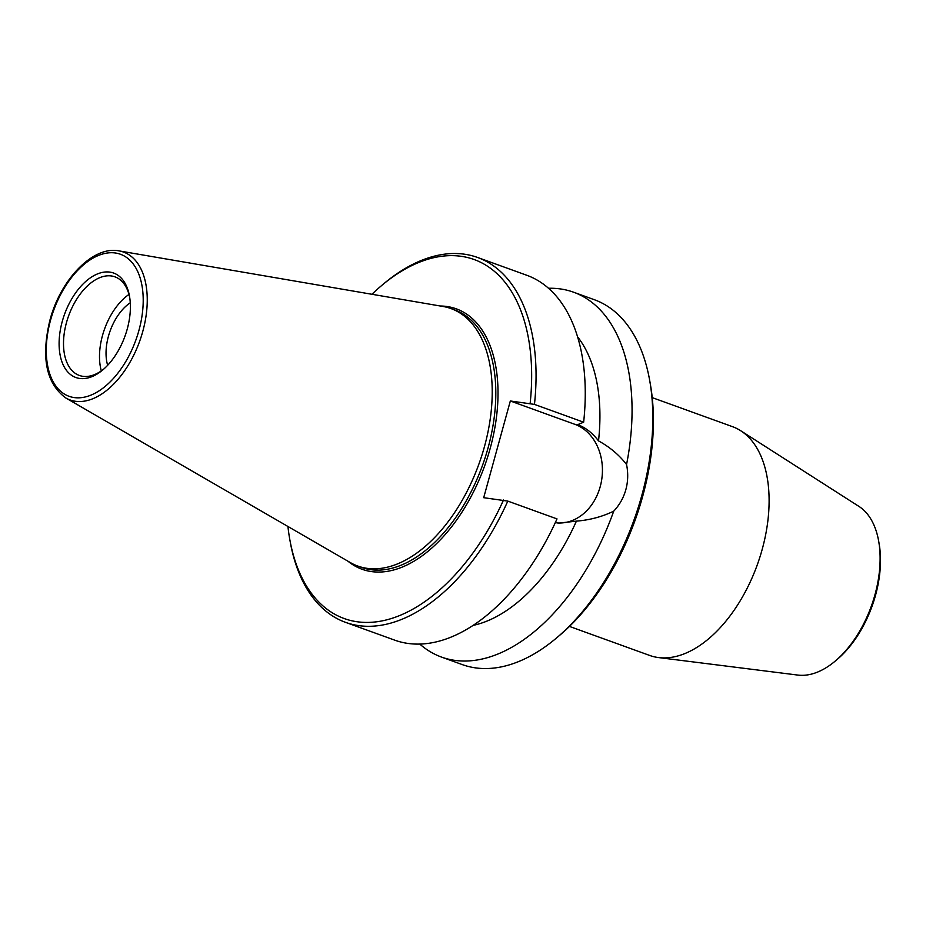 <?xml version="1.0" encoding="UTF-8"?>
<svg xmlns="http://www.w3.org/2000/svg" width="926" height="926" viewBox="0 0 926 926"><rect width="100%" height="100%" fill="white"/><g stroke="black" fill="none" stroke-linecap="round" stroke-linejoin="round"><path stroke-width="1.39" d="M652.24 397.624L732.431 426.643A121.653 70.388 109.9 0 1 740.661 430.706L858.969 506.429A90.435 52.331 109.9 0 1 878.67 541.143L879.098 543.527A87.461 50.606 109.9 0 1 837.15 659.462L835.298 661.025A90.435 52.331 109.9 0 1 798.212 675.112A90.435 52.331 109.9 0 1 797.946 675.089L658.571 657.576A121.653 70.388 109.9 0 1 649.647 655.434L569.444 626.416M740.661 430.706A121.653 70.388 109.9 0 1 757.329 564.698A121.653 70.388 109.9 0 1 658.93 657.61A121.653 70.388 109.9 0 1 658.571 657.576M878.67 541.143A90.435 52.331 109.9 0 1 835.298 661.025M556.676 637.84L559.593 635.375A189.332 109.546 -70.1 0 0 642.656 496.44A189.332 109.546 -70.1 0 0 650.388 384.429L649.728 380.667A194.02 112.266 109.9 0 1 641.799 495.456A194.02 112.266 109.9 0 1 556.676 637.84A194.02 112.266 109.9 0 1 462.294 664.602L441.54 657.09A194.02 112.266 -70.1 0 0 613.718 511.164C619.552 504.936 623.592 497.771 625.837 489.68C628.048 481.589 628.291 473.198 626.566 464.516A194.02 112.266 -70.1 0 0 573.564 292.199A194.02 112.266 -70.1 0 0 548.528 288.275M573.564 292.199L594.33 299.711A194.02 112.266 109.9 0 1 649.728 380.667M419.779 644.079A194.02 112.266 -70.1 0 0 441.54 657.09M626.566 464.516C619.17 454.955 609.817 447.084 598.52 440.88C592.409 432.905 585.475 427.499 577.697 424.652L583.646 422.198L534.452 404.396L510.33 400.981L574.826 424.316A50.467 40.779 -83.3 0 1 601.472 481.092A50.467 40.779 -83.3 0 1 557.278 522.947M510.33 400.981L483.696 497.69L507.807 501.105L557.012 518.907A194.02 112.266 -70.1 0 1 394.731 640.155L345.537 622.353A194.02 112.266 109.9 0 1 290.139 541.397L289.688 538.886A190.895 110.449 -70.1 0 0 380.736 621.149A190.895 110.449 -70.1 0 0 503.512 500.017M555.334 522.588L558.679 523.132L576.412 521.13C589.712 520.076 602.143 516.754 613.718 511.164M127.232 329.077A55.548 32.144 109.9 0 1 102.867 369.844A55.548 32.144 109.9 0 1 60.016 354.519A55.548 32.144 109.9 0 1 86.778 280.578A55.548 32.144 109.9 0 1 129.501 296.216A55.548 32.144 109.9 0 1 127.232 329.077M129.709 297.501A52.412 30.326 -70.1 0 0 114.974 276.851A52.412 30.326 -70.1 0 0 68.628 315.824A52.412 30.326 -70.1 0 0 79.312 375.435A52.412 30.326 -70.1 0 0 103.851 368.988M130.265 302.779A42.249 24.446 -70.1 0 0 107.647 365.295M128.98 294.422A52.412 30.326 -70.1 0 0 101.304 370.886M65.781 397.96L350.329 562.58A136.909 79.219 -70.1 0 0 357.772 566.041A136.909 79.219 -70.1 0 0 484.437 446.691A136.909 79.219 -70.1 0 0 450.939 308.555A136.909 79.219 -70.1 0 0 443.01 306.471L118.991 250.888A78.629 45.49 109.9 0 1 139.571 341.497A78.629 45.49 109.9 0 1 65.781 397.96C46.173 383.457 40.894 357.517 49.946 320.13C60.607 279.397 93.063 245.587 118.991 250.888M530.158 403.308A190.895 110.449 -70.1 0 0 381.246 285.868A190.895 110.449 -70.1 0 0 371.951 294.271M381.246 285.868L383.19 284.224A194.02 112.266 109.9 0 1 477.561 257.463A194.02 112.266 109.9 0 1 534.452 404.396M507.807 501.105A194.02 112.266 109.9 0 1 345.537 622.353M287.928 526.477A190.895 110.449 -70.1 0 0 289.688 538.886M583.646 422.198A194.02 112.266 -70.1 0 0 526.767 275.265L477.561 257.463M598.52 440.88A163.115 94.383 -70.1 0 0 577.558 336.786M473.14 625.386A163.115 94.383 -70.1 0 0 576.412 521.13M574.826 424.316L577.697 424.652M357.772 566.041L361.371 567.349A136.909 79.219 -70.1 0 0 488.037 447.987A136.909 79.219 -70.1 0 0 454.539 309.863L450.939 308.555M440.313 306.008A138.472 80.122 109.9 0 1 484.495 466.299A138.472 80.122 109.9 0 1 347.968 561.214M50.571 320.095A75.527 43.696 -70.1 0 0 99.568 390.54A75.527 43.696 -70.1 0 0 134.096 265.183A75.527 43.696 -70.1 0 0 50.571 320.095"/></g></svg>
